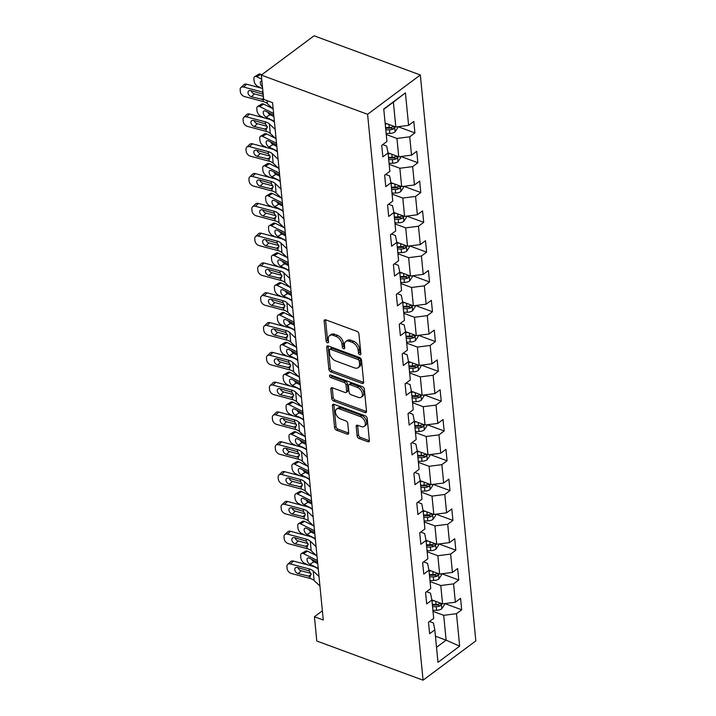 <?xml version="1.0" encoding="UTF-8"?>
<svg xmlns="http://www.w3.org/2000/svg" width="716" height="716" viewBox="0 0 716 716"><rect width="100%" height="100%" fill="white"/><g stroke="black" fill="none" stroke-linecap="round" stroke-linejoin="round"><path stroke-width="1.07" d="M359.79 354.68A1.566 0.985 -126.7 0 0 360.595 354.626A1.566 0.985 -126.7 0 0 360.882 353.82L358.931 333.889A2.237 1.405 -126.7 0 0 357.007 331.374L325.708 319.837A2.237 1.405 -126.7 0 0 324.554 319.918A2.237 1.405 -126.7 0 0 324.151 321.072L326.111 340.995A1.566 0.985 -126.7 0 0 327.454 342.758A1.566 0.985 -126.7 0 0 328.259 342.704A1.566 0.985 -126.7 0 0 328.546 341.89L328.286 339.312A7.169 4.493 -126.7 0 1 329.575 335.616A7.169 4.493 -126.7 0 1 333.262 335.365L335.876 336.323A7.169 4.493 -126.7 0 1 342.024 344.378L342.275 346.956A1.566 0.985 -126.7 0 0 343.626 348.719A1.566 0.985 -126.7 0 0 344.432 348.665A1.566 0.985 -126.7 0 0 344.709 347.851L344.459 345.273A7.169 4.493 -126.7 0 1 345.739 341.577A7.169 4.493 -126.7 0 1 349.435 341.326L352.039 342.293A7.169 4.493 -126.7 0 1 358.197 350.339L358.447 352.916A1.566 0.985 -126.7 0 0 359.79 354.68M357.123 435.981A2.237 1.405 -126.7 0 0 359.047 438.505L367.827 441.736A2.237 1.405 -126.7 0 0 368.982 441.656A2.237 1.405 -126.7 0 0 369.375 440.501L367.21 418.377A2.237 1.405 -126.7 0 0 365.285 415.862L333.996 404.316A2.237 1.405 -126.7 0 0 332.842 404.397A2.237 1.405 -126.7 0 0 332.439 405.551L334.605 427.685A2.237 1.405 -126.7 0 0 336.529 430.2L347.135 434.111A2.237 1.405 -126.7 0 0 348.289 434.03A2.237 1.405 -126.7 0 0 348.692 432.876L347.761 423.407A2.237 1.405 -126.7 0 0 345.837 420.892L340.583 418.95A5.988 3.75 -126.7 0 1 335.956 414.215A5.988 3.75 -126.7 0 1 336.511 409.131A5.988 3.75 -126.7 0 1 339.599 408.917L360.202 416.515A5.988 3.75 -126.7 0 1 364.82 421.241A5.988 3.75 -126.7 0 1 364.274 426.333A5.988 3.75 -126.7 0 1 361.186 426.548L357.749 425.277A2.237 1.405 -126.7 0 0 356.595 425.358A2.237 1.405 -126.7 0 0 356.192 426.512L357.123 435.981L358.546 434.925A2.237 1.405 -126.7 0 0 360.47 437.44L369.25 440.68A2.237 1.405 -126.7 0 0 369.393 440.725M367.585 114.291L261.313 75.108L263.685 99.372L272.545 102.639L323.274 620.011L314.422 616.745L316.794 641.017L423.075 680.2L367.585 114.291L420.337 74.983L475.827 640.892L423.075 680.2M362.108 383.418A2.237 1.405 -126.7 0 0 363.263 383.337A2.237 1.405 -126.7 0 0 363.665 382.183L361.49 360.05A2.237 1.405 -126.7 0 0 359.566 357.535L328.277 345.998A2.237 1.405 -126.7 0 0 327.123 346.079A2.237 1.405 -126.7 0 0 326.72 347.233L328.886 369.358A2.237 1.405 -126.7 0 0 330.81 371.873L362.108 383.418L363.531 382.353A2.237 1.405 -126.7 0 0 363.674 382.398M364.355 389.218L366.52 411.342A2.237 1.405 -126.7 0 1 366.118 412.497A2.237 1.405 -126.7 0 1 364.963 412.577L333.674 401.041A2.237 1.405 -126.7 0 1 331.75 398.517L330.819 389.048A2.237 1.405 -126.7 0 1 331.222 387.893A2.237 1.405 -126.7 0 1 332.376 387.812L345.067 392.493A2.237 1.405 -126.7 0 0 346.222 392.413A2.237 1.405 -126.7 0 0 346.625 391.258L346.007 384.975A2.237 1.405 -126.7 0 0 344.083 382.46L330.873 377.592A1.566 0.985 -126.7 0 1 329.655 376.356A1.566 0.985 -126.7 0 1 329.808 375.023A1.566 0.985 -126.7 0 1 330.613 374.969L362.43 386.694A2.237 1.405 -126.7 0 1 364.355 389.218M444.788 603.579L461.686 609.808L460.567 598.343L455.358 602.228L453.559 583.88L458.768 580.005L457.64 568.54L452.44 572.424L450.641 554.077L455.841 550.201L454.723 538.736L449.514 542.612L447.715 524.273L452.924 520.398L451.796 508.933L446.596 512.808L444.797 494.47L449.997 490.594L448.878 479.129L443.669 483.005L441.87 464.666L447.079 460.791L445.952 449.326L440.752 453.201L438.953 434.863L444.153 430.978L443.034 419.522L437.825 423.398L436.026 405.059L441.235 401.175L440.107 389.719L434.907 393.594L433.108 375.256L438.308 371.371L437.19 359.906L431.981 363.791L430.182 345.443L435.391 341.568L434.263 330.103L429.063 333.987L427.264 315.64L432.464 311.764L431.345 300.299L426.136 304.175L424.337 285.836L429.546 281.961L428.419 270.496L423.219 274.371L421.42 256.033L426.62 252.157L425.492 240.692L420.292 244.568L418.493 226.229L423.702 222.354L422.574 210.889L417.365 214.764L415.575 196.426L420.775 192.55L419.648 181.085L414.448 184.961L412.649 166.622L417.849 162.738L416.73 151.282L411.521 155.157L409.722 136.819L414.931 132.934L413.803 121.469L408.603 125.354L405.417 92.874L383.749 109.02L386.926 141.5L381.726 145.375L382.854 156.84L388.054 152.964L386.676 146.1L382.711 144.641M461.686 609.808L456.486 613.684L459.672 646.163L437.995 662.318L434.809 629.838L429.609 633.714L428.481 622.249L433.69 618.373L431.891 600.035L426.682 603.91L425.564 592.445L430.764 588.57L428.965 570.222L423.765 574.107L422.637 562.642L427.846 558.766L426.047 540.419L420.838 544.303L419.719 532.838L424.919 528.963L423.12 510.615L417.92 514.5L416.793 503.035L422.001 499.15L420.202 480.812L414.994 484.687L413.875 473.231L419.075 469.347L417.276 451.008L412.076 454.884L410.948 443.419L416.157 439.543L414.358 421.205L409.149 425.08L408.03 413.615L413.23 409.74L411.431 391.401L406.232 395.277L405.104 383.812L410.313 379.936L408.514 361.598L403.305 365.473L402.186 354.008L407.386 350.133L405.587 331.794L400.387 335.67L399.26 324.205L404.468 320.329L402.669 301.982L397.461 305.866L396.342 294.401L401.542 290.526L399.743 272.178L394.543 276.063L393.415 264.598L398.615 260.714L396.825 242.375L391.616 246.25L390.489 234.794L395.697 230.91L393.898 212.571L388.699 216.447L387.571 204.982L392.771 201.106L390.981 182.768L385.772 186.643L384.644 175.178L389.853 171.303L388.054 152.964M430.083 581.58L440.77 585.518L442.569 603.865L431.864 599.91M426.548 591.711L430.504 593.17L431.891 600.035M442.569 603.865L455.358 602.228M440.77 585.518L453.559 583.88M427.157 551.776L437.852 555.714L439.651 574.053L428.947 570.106M423.63 561.908L427.586 563.367L428.965 570.222M439.651 574.053L452.44 572.424M437.852 555.714L450.641 554.077M424.239 521.964L434.925 525.911L436.724 544.25L426.02 540.303M420.704 532.104L424.66 533.563L426.047 540.419M436.724 544.25L449.514 542.612M434.925 525.911L447.715 524.273M421.312 492.161L432.008 496.107L433.806 514.446L423.102 510.499M417.786 502.292L421.742 503.76L423.12 510.615M433.806 514.446L446.596 512.808M432.008 496.107L444.797 494.47M418.395 462.357L429.081 466.304L430.88 484.642L420.176 480.696M414.859 472.488L418.815 473.947L420.202 480.812M430.88 484.642L443.669 483.005M429.081 466.304L441.87 464.666M415.468 432.554L426.163 436.5L427.962 454.839L417.258 450.892M411.942 442.685L415.898 444.144L417.276 451.008M427.962 454.839L440.752 453.201M426.163 436.5L438.953 434.863M412.55 402.75L423.237 406.697L425.036 425.036L414.331 421.089M409.015 412.881L412.971 414.34L414.358 421.205M425.036 425.036L437.825 423.398M423.237 406.697L436.026 405.059M409.624 372.947L420.319 376.885L422.118 395.232L411.414 391.285M406.088 383.078L410.053 384.537L411.431 391.401M422.118 395.232L434.907 393.594M420.319 376.885L433.108 375.256M406.697 343.143L417.392 347.081L419.191 365.429L408.487 361.482M403.171 353.274L407.127 354.733L408.514 361.598M419.191 365.429L431.981 363.791M417.392 347.081L430.182 345.443M403.779 313.34L414.475 317.278L416.273 335.616L405.56 331.669M400.244 323.471L404.209 324.93L405.587 331.794M416.273 335.616L429.063 333.987M414.475 317.278L427.264 315.64M400.853 283.527L411.548 287.474L413.347 305.813L402.643 301.866M397.326 293.667L401.282 295.126L402.669 301.982M413.347 305.813L426.136 304.175M411.548 287.474L424.337 285.836M397.935 253.724L408.63 257.671L410.429 276.009L399.716 272.062M394.4 263.855L398.365 265.323L399.743 272.178M410.429 276.009L423.219 274.371M408.63 257.671L421.42 256.033M395.008 223.92L405.704 227.867L407.502 246.206L396.798 242.259M391.482 234.051L395.438 235.51L396.825 242.375M407.502 246.206L420.292 244.568M405.704 227.867L418.493 226.229M392.091 194.117L402.786 198.064L404.585 216.402L393.872 212.455M388.555 204.248L392.52 205.707L393.898 212.571M404.585 216.402L417.365 214.764M402.786 198.064L415.575 196.426M389.164 164.313L399.859 168.26L401.658 186.599L390.954 182.652M385.638 174.444L389.594 175.903L390.981 182.768M401.658 186.599L414.448 184.961M399.859 168.26L412.649 166.622M386.246 134.51L396.941 138.448L398.74 156.795L388.027 152.848M398.74 156.795L411.521 155.157M396.941 138.448L409.722 136.819M405.417 92.874L393.379 102.155L395.814 126.992L385.119 123.045M395.814 126.992L408.603 125.354M261.313 75.108L314.064 35.8L420.337 74.983M322.37 610.82L314.422 616.745M393.379 102.155L383.776 109.306M435.435 636.22L446.131 640.158L443.696 615.321L433.001 611.383M436.527 647.318L446.131 640.158L459.672 646.163M429.475 621.515L433.431 622.974L434.809 629.838M443.696 615.321L456.486 613.684M398.033 126.705L414.931 132.934M400.951 156.509L417.849 162.738M403.878 186.312L420.775 192.55M406.795 216.116L423.702 222.354M409.722 245.919L426.62 252.157M412.64 275.732L429.546 281.961M415.566 305.535L432.464 311.764M418.484 335.339L435.391 341.568M421.411 365.142L438.308 371.371M424.328 394.946L441.235 401.175M427.255 424.749L444.153 430.978M430.173 454.553L447.079 460.791M433.099 484.356L449.997 490.594M436.017 514.169L452.924 520.398M438.944 543.972L455.841 550.201M441.861 573.776L458.768 580.005M360.837 353.418A1.566 0.985 -126.7 0 1 359.871 351.86L359.62 349.283A7.169 4.493 -126.7 0 0 353.471 341.228L352.039 342.293M345.739 341.577L347.162 340.521A7.169 4.493 -126.7 0 1 350.858 340.261L353.471 341.228M329.575 335.616L330.998 334.56A7.169 4.493 -126.7 0 1 334.694 334.3L337.299 335.267A7.169 4.493 -126.7 0 1 343.447 343.313L343.707 345.891A1.566 0.985 -126.7 0 0 344.673 347.457M325.574 319.792A2.237 1.405 -126.7 0 0 325.583 320.007L327.534 339.93A1.566 0.985 -126.7 0 0 328.501 341.496M328.134 345.953A2.237 1.405 -126.7 0 0 328.143 346.168L330.318 368.301A2.237 1.405 -126.7 0 0 332.233 370.816L363.531 382.353M359.262 361.222A1.566 0.985 -126.7 0 0 357.911 359.459L330.443 349.327A1.566 0.985 -126.7 0 0 329.637 349.381A1.566 0.985 -126.7 0 0 329.36 350.187L329.62 352.907A7.169 4.493 -126.7 0 0 335.777 360.962L354.554 367.89A7.169 4.493 -126.7 0 0 358.242 367.63A7.169 4.493 -126.7 0 0 359.53 363.934L359.262 361.222L360.685 360.157A1.566 0.985 -126.7 0 0 359.343 358.394L357.911 359.459M329.637 349.381L331.06 348.316A1.566 0.985 -126.7 0 1 331.866 348.262L359.343 358.394M358.242 367.63L359.674 366.574A7.169 4.493 -126.7 0 0 360.954 362.878L359.53 363.934M360.685 360.157L360.954 362.878M332.233 387.768A2.237 1.405 -126.7 0 0 332.242 387.991L333.173 397.461A2.237 1.405 -126.7 0 0 335.097 399.976L366.395 411.512A2.237 1.405 -126.7 0 0 366.529 411.557M346.222 392.413L347.645 391.357A2.237 1.405 -126.7 0 0 348.048 390.202L347.43 383.919A2.237 1.405 -126.7 0 0 345.506 381.404L332.296 376.526L330.873 377.592M331.025 375.121A1.566 0.985 -126.7 0 0 332.296 376.526M358.233 397.353A5.988 3.75 -126.7 0 0 361.32 397.138A5.988 3.75 -126.7 0 0 361.875 392.055A5.988 3.75 -126.7 0 0 357.248 387.32L349.99 384.644A2.237 1.405 -126.7 0 0 348.844 384.725A2.237 1.405 -126.7 0 0 348.441 385.879L349.059 392.162A2.237 1.405 -126.7 0 0 350.974 394.677L358.233 397.353M361.32 397.138L362.752 396.073A5.988 3.75 -126.7 0 0 363.298 390.99A5.988 3.75 -126.7 0 0 358.68 386.255L357.248 387.32M348.844 384.725L350.267 383.66A2.237 1.405 -126.7 0 1 351.422 383.579L358.68 386.255M357.606 425.232A2.237 1.405 -126.7 0 0 357.624 425.456L358.546 434.925M364.274 426.333L365.697 425.268A5.988 3.75 -126.7 0 0 366.243 420.185A5.988 3.75 -126.7 0 0 361.625 415.45L360.202 416.515M336.511 409.131L337.934 408.066A5.988 3.75 -126.7 0 1 341.022 407.851L361.625 415.45M333.853 404.272A2.237 1.405 -126.7 0 0 333.862 404.495L336.037 426.62A2.237 1.405 -126.7 0 0 337.952 429.135L348.558 433.046A2.237 1.405 -126.7 0 0 348.701 433.09M261.743 74.786L260.776 74.303L256.686 76.737A4.564 2.515 -120.7 0 0 254.726 76.63A4.564 2.515 -120.7 0 0 253.903 78.993L254.09 80.908A4.564 2.515 -120.7 0 0 257.626 86.287L261.295 88.113M261.716 79.225L256.686 76.737M387.428 123.895L385.208 123.931M397.586 126.759L397.693 127.869L395.026 131.905A6.05 3.267 174.4 0 1 389.826 133.427L386.148 133.48M385.79 129.856L389.468 129.793A6.05 3.267 -5.6 0 0 393.388 128.987C394.695 127.52 394.623 126.75 393.165 126.696A6.05 3.267 174.4 0 1 389.244 127.502L385.566 127.564M262.468 86.949A3.652 2.014 59.3 0 1 260.311 83.074A3.652 2.014 59.3 0 1 260.973 81.185A3.652 2.014 59.3 0 1 261.895 81.051M254.726 76.63L258.825 74.204A4.564 2.515 59.3 0 1 260.776 74.303M393.388 128.987L390.838 128.048A3.079 1.665 174.4 0 1 389.755 128.173L385.629 128.236M393.907 126.616L393.165 126.696M273.19 109.181L267.354 103.65A11.411 6.167 -5.6 0 0 263.291 101.574L244.604 96.606A4.564 3.159 -133.6 0 1 240.361 91.755L240.173 89.84A4.564 3.159 -133.6 0 1 240.898 87.567A4.564 3.159 -133.6 0 1 243.673 87.057L262.351 92.024L263.228 94.7M262.62 88.462L246.653 84.211L243.673 87.057M262.987 92.203A11.411 6.167 -5.6 0 0 262.351 92.024M240.898 87.567L243.879 84.73A4.564 3.159 46.4 0 1 246.653 84.211M251.128 90.708A3.652 2.524 -133.6 0 0 254.386 93.903L263.39 96.293M263.291 101.574L263.085 99.515L251.405 96.741A3.652 2.524 46.4 0 1 248.013 92.856A3.652 2.524 46.4 0 1 248.586 91.039A3.652 2.524 46.4 0 1 250.806 90.628L262.557 94.082M272.357 108.393L263.703 104.106L259.604 106.541A4.564 2.515 -120.7 0 0 257.653 106.442A4.564 2.515 -120.7 0 0 256.829 108.796L257.008 110.712A4.564 2.515 -120.7 0 0 260.543 116.09L264.222 117.916M273.61 113.468L259.604 106.541M390.345 153.698L388.126 153.734M400.504 156.562L400.62 157.672L397.953 161.709A6.05 3.267 174.4 0 1 392.744 163.23L389.065 163.284M388.707 159.659L392.386 159.596A6.05 3.267 -5.6 0 0 396.306 158.791C397.622 157.323 397.55 156.553 396.082 156.5A6.05 3.267 174.4 0 1 392.162 157.305L388.484 157.368M267.874 112.269A3.652 2.014 -120.7 0 0 270.147 114.757L266.057 117.182L274.38 121.299M266.057 117.182A3.652 2.014 59.3 0 1 263.237 112.877A3.652 2.014 59.3 0 1 263.891 110.989A3.652 2.014 59.3 0 1 265.457 111.069L273.78 115.186M257.653 106.442L261.743 104.008A4.564 2.515 59.3 0 1 263.703 104.106M273.915 116.619L270.147 114.757M396.306 158.791L393.755 157.851A3.079 1.665 174.4 0 1 392.672 157.976L388.555 158.048M396.834 156.428L396.082 156.5M275.284 138.197L266.62 133.919L262.53 136.344A4.564 2.515 -120.7 0 0 260.57 136.246A4.564 2.515 -120.7 0 0 259.747 138.609L259.935 140.515A4.564 2.515 -120.7 0 0 263.47 145.894L267.14 147.72M276.528 143.272L262.53 136.344M393.272 183.502L391.052 183.538M403.43 186.375L403.538 187.476L400.87 191.512A6.05 3.267 174.4 0 1 395.671 193.034L391.992 193.096M391.634 189.463L395.313 189.4A6.05 3.267 -5.6 0 0 399.233 188.603C400.548 187.127 400.468 186.357 399.009 186.303A6.05 3.267 174.4 0 1 395.089 187.109L391.41 187.171M270.791 142.072A3.652 2.014 -120.7 0 0 273.073 144.56L268.983 146.995L277.298 151.103M268.983 146.995A3.652 2.014 59.3 0 1 266.155 142.681A3.652 2.014 59.3 0 1 266.817 140.792A3.652 2.014 59.3 0 1 268.384 140.873L276.698 144.99M260.57 136.246L264.669 133.811A4.564 2.515 59.3 0 1 266.62 133.919M276.841 146.422L273.073 144.56M399.233 188.603L396.682 187.664A3.079 1.665 174.4 0 1 395.599 187.78L391.473 187.852M399.752 186.232L399.009 186.303M276.108 138.985L270.281 133.453A11.411 6.167 -5.6 0 0 266.218 131.377L247.53 126.41A4.564 3.159 -133.6 0 1 243.279 121.559L243.091 119.653A4.564 3.159 -133.6 0 1 243.816 117.37A4.564 3.159 -133.6 0 1 246.59 116.86L265.278 121.827L265.475 123.886L267.337 127.135L266.012 129.319L254.332 126.544A3.652 2.524 46.4 0 1 250.931 122.66A3.652 2.524 46.4 0 1 251.513 120.843A3.652 2.524 46.4 0 1 253.733 120.431L265.475 123.886M274.461 122.194L274.353 122.096A17.112 9.245 -5.6 0 0 268.258 118.99L249.571 114.014L246.59 116.86M275.177 129.435L269.341 123.895A11.411 6.167 -5.6 0 0 265.278 121.827M243.816 117.37L246.796 114.533A4.564 3.159 46.4 0 1 249.571 114.014M254.055 120.521A3.652 2.524 -133.6 0 0 257.312 123.707L267.175 126.329M266.629 129.05L266.012 129.319L266.218 131.377M279.034 168.788L273.199 163.257A11.411 6.167 -5.6 0 0 269.135 161.181L250.448 156.213A4.564 3.159 -133.6 0 1 246.206 151.362L246.018 149.456A4.564 3.159 -133.6 0 1 246.743 147.183A4.564 3.159 -133.6 0 1 249.517 146.664L268.196 151.631L268.402 153.689L270.254 156.938L268.939 159.122L257.25 156.348A3.652 2.524 46.4 0 1 253.858 152.472A3.652 2.524 46.4 0 1 254.431 150.646A3.652 2.524 46.4 0 1 256.65 150.235L268.402 153.689M277.387 151.998L277.28 151.899A17.112 9.245 -5.6 0 0 271.185 148.794L252.497 143.826L249.517 146.664M278.094 159.238L272.268 153.698A11.411 6.167 -5.6 0 0 268.196 151.631M246.743 147.183L249.723 144.337A4.564 3.159 46.4 0 1 252.497 143.826M256.981 150.324A3.652 2.524 -133.6 0 0 260.23 153.51L270.093 156.133M269.556 158.854L268.939 159.122L269.135 161.181M278.202 168.009L269.547 163.722L265.448 166.148A4.564 2.515 -120.7 0 0 263.497 166.049A4.564 2.515 -120.7 0 0 262.674 168.412L262.861 170.319A4.564 2.515 -120.7 0 0 266.388 175.706L270.066 177.523M279.455 173.075L265.448 166.148M396.19 213.305L393.97 213.341M406.357 216.178L406.464 217.279L403.797 221.316A6.05 3.267 174.4 0 1 398.588 222.837L394.91 222.9M394.552 219.266L398.23 219.203A6.05 3.267 -5.6 0 0 402.15 218.407C403.466 216.93 403.394 216.16 401.927 216.107A6.05 3.267 174.4 0 1 398.007 216.912L394.328 216.975M273.718 171.876A3.652 2.014 -120.7 0 0 275.991 174.364L271.901 176.798L280.225 180.915M271.901 176.798A3.652 2.014 59.3 0 1 269.082 172.484A3.652 2.014 59.3 0 1 269.735 170.596A3.652 2.014 59.3 0 1 271.301 170.685L279.625 174.794M263.497 166.049L267.587 163.615A4.564 2.515 59.3 0 1 269.547 163.722M279.759 176.226L275.991 174.364M402.15 218.407L399.6 217.467A3.079 1.665 174.4 0 1 398.517 217.583L394.4 217.655M402.678 216.035L401.927 216.107M281.128 197.813L272.465 193.526L268.375 195.951A4.564 2.515 -120.7 0 0 266.415 195.853A4.564 2.515 -120.7 0 0 265.591 198.216L265.779 200.122A4.564 2.515 -120.7 0 0 269.314 205.51L272.984 207.327M282.373 202.879L268.375 195.951M399.116 243.109L396.897 243.145M409.275 245.982L409.382 247.083L406.715 251.119A6.05 3.267 174.4 0 1 401.515 252.641L397.836 252.703M397.478 249.07L401.157 249.016A6.05 3.267 -5.6 0 0 405.077 248.21C406.393 246.734 406.312 245.973 404.853 245.919A6.05 3.267 174.4 0 1 400.933 246.716L397.255 246.778M276.636 201.679A3.652 2.014 -120.7 0 0 278.918 204.167L274.828 206.602L283.142 210.719M274.828 206.602A3.652 2.014 59.3 0 1 271.999 202.297A3.652 2.014 59.3 0 1 272.662 200.408A3.652 2.014 59.3 0 1 274.228 200.489L282.543 204.606M266.415 195.853L270.514 193.418A4.564 2.515 59.3 0 1 272.465 193.526M282.686 206.038L278.918 204.167M405.077 248.21L402.526 247.271A3.079 1.665 174.4 0 1 401.443 247.387L397.317 247.459M405.596 245.839L404.853 245.919M284.046 227.616L275.392 223.329L271.301 225.755A4.564 2.515 -120.7 0 0 269.341 225.656A4.564 2.515 -120.7 0 0 268.518 228.019L268.706 229.925A4.564 2.515 -120.7 0 0 272.232 235.313L275.911 237.13M285.299 232.691L271.301 225.755M402.034 272.921L399.823 272.957M412.201 275.785L412.309 276.895L409.642 280.923A6.05 3.267 174.4 0 1 404.433 282.444L400.754 282.507M400.396 278.873L404.075 278.819A6.05 3.267 -5.6 0 0 407.995 278.014C409.31 276.537 409.239 275.776 407.771 275.723A6.05 3.267 174.4 0 1 403.851 276.519L400.172 276.582M279.562 231.483A3.652 2.014 -120.7 0 0 281.835 233.971L277.745 236.405L286.069 240.522M277.745 236.405A3.652 2.014 59.3 0 1 274.926 232.1A3.652 2.014 59.3 0 1 275.579 230.212A3.652 2.014 59.3 0 1 277.146 230.292L285.469 234.409M269.341 225.656L273.431 223.231A4.564 2.515 59.3 0 1 275.392 223.329M285.603 235.841L281.835 233.971M407.995 278.014L405.453 277.074A3.079 1.665 174.4 0 1 404.361 277.199L400.244 277.262M408.523 275.642L407.771 275.723M281.952 198.592L276.125 193.06A11.411 6.167 -5.6 0 0 272.062 190.984L253.375 186.017A4.564 3.159 -133.6 0 1 249.123 181.166L248.935 179.26A4.564 3.159 -133.6 0 1 249.66 176.986A4.564 3.159 -133.6 0 1 252.435 176.467L271.122 181.434L271.319 183.493L273.181 186.742L271.856 188.934L260.176 186.151A3.652 2.524 46.4 0 1 256.775 182.276A3.652 2.524 46.4 0 1 257.357 180.45A3.652 2.524 46.4 0 1 259.577 180.038L271.319 183.493M280.305 181.801L280.207 181.703A17.112 9.245 -5.6 0 0 274.103 178.597L255.415 173.63L252.435 176.467M281.021 189.042L275.186 183.511A11.411 6.167 -5.6 0 0 271.122 181.434M249.66 176.986L252.641 174.14A4.564 3.159 46.4 0 1 255.415 173.63M259.899 180.128A3.652 2.524 -133.6 0 0 263.157 183.314L273.02 185.936M272.474 188.666L271.856 188.934L272.062 190.984M284.879 228.404L279.043 222.864A11.411 6.167 -5.6 0 0 274.98 220.796L256.292 215.82A4.564 3.159 -133.6 0 1 252.05 210.969L251.862 209.063A4.564 3.159 -133.6 0 1 252.587 206.79A4.564 3.159 -133.6 0 1 255.361 206.271L274.04 211.238L274.246 213.296L276.099 216.545L274.783 218.738L263.094 215.955A3.652 2.524 46.4 0 1 259.702 212.079A3.652 2.524 46.4 0 1 260.275 210.253A3.652 2.524 46.4 0 1 262.495 209.842L274.246 213.296M283.232 211.605L283.124 211.506A17.112 9.245 -5.6 0 0 277.029 208.401L258.342 203.434L255.361 206.271M283.939 218.845L278.112 213.314A11.411 6.167 -5.6 0 0 274.04 211.238M252.587 206.79L255.567 203.953A4.564 3.159 46.4 0 1 258.342 203.434M262.826 209.931A3.652 2.524 -133.6 0 0 266.075 213.117L275.937 215.74M275.4 218.47L274.783 218.738L274.98 220.796M287.796 258.207L281.97 252.667A11.411 6.167 -5.6 0 0 277.906 250.6L259.219 245.633A4.564 3.159 -133.6 0 1 254.968 240.782L254.78 238.867A4.564 3.159 -133.6 0 1 255.505 236.593A4.564 3.159 -133.6 0 1 258.279 236.074L276.967 241.041L277.173 243.1L279.025 246.358L277.701 248.541L266.021 245.758A3.652 2.524 46.4 0 1 262.62 241.883A3.652 2.524 46.4 0 1 263.202 240.066A3.652 2.524 46.4 0 1 265.421 239.645L277.173 243.1M286.149 241.408L286.051 241.31A17.112 9.245 -5.6 0 0 279.947 238.204L261.259 233.237L258.279 236.074M286.865 248.649L281.03 243.118A11.411 6.167 -5.6 0 0 276.967 241.041M255.505 236.593L258.494 233.756A4.564 3.159 46.4 0 1 261.259 233.237M265.743 239.735A3.652 2.524 -133.6 0 0 269.001 242.921L278.864 245.543M278.318 248.273L277.701 248.541L277.906 250.6M286.973 257.42L278.309 253.133L274.219 255.567A4.564 2.515 -120.7 0 0 272.268 255.46A4.564 2.515 -120.7 0 0 271.436 257.823L271.624 259.729A4.564 2.515 -120.7 0 0 275.159 265.117L278.828 266.934M288.217 262.495L274.219 255.567M404.961 302.725L402.741 302.761M415.119 305.589L415.226 306.699L412.559 310.735A6.05 3.267 174.4 0 1 407.359 312.248L403.681 312.31M403.323 308.677L407.001 308.623A6.05 3.267 -5.6 0 0 410.921 307.817C412.237 306.341 412.156 305.58 410.698 305.526A6.05 3.267 174.4 0 1 406.778 306.332L403.099 306.385M282.48 261.286A3.652 2.014 -120.7 0 0 284.762 263.774L280.672 266.209L288.987 270.326M280.672 266.209A3.652 2.014 59.3 0 1 277.844 261.904A3.652 2.014 59.3 0 1 278.506 260.015A3.652 2.014 59.3 0 1 280.072 260.096L288.387 264.213M272.268 255.46L276.358 253.034A4.564 2.515 59.3 0 1 278.309 253.133M288.53 265.645L284.762 263.774M410.921 307.817L408.371 306.878A3.079 1.665 174.4 0 1 407.288 307.003L403.162 307.066M411.44 305.446L410.698 305.526M290.723 288.011L284.887 282.471A11.411 6.167 -5.6 0 0 280.824 280.404L262.137 275.436A4.564 3.159 -133.6 0 1 257.894 270.585L257.706 268.67A4.564 3.159 -133.6 0 1 258.431 266.397A4.564 3.159 -133.6 0 1 261.206 265.878L279.893 270.845L280.09 272.903L281.952 276.161L280.627 278.345L268.939 275.57A3.652 2.524 46.4 0 1 265.546 271.686A3.652 2.524 46.4 0 1 266.119 269.869A3.652 2.524 46.4 0 1 268.339 269.449L280.09 272.903M289.076 271.221L288.969 271.113A17.112 9.245 -5.6 0 0 282.874 268.008L264.186 263.041L261.206 265.878M289.783 278.452L283.957 272.921A11.411 6.167 -5.6 0 0 279.893 270.845M258.431 266.397L261.412 263.56A4.564 3.159 46.4 0 1 264.186 263.041M268.67 269.538A3.652 2.524 -133.6 0 0 271.919 272.724L281.782 275.347M281.245 278.077L280.627 278.345L280.824 280.404M289.89 287.223L281.236 282.936L277.146 285.371A4.564 2.515 -120.7 0 0 275.186 285.263A4.564 2.515 -120.7 0 0 274.362 287.626L274.55 289.541A4.564 2.515 -120.7 0 0 278.077 294.92L281.755 296.737M291.144 292.298L277.146 285.371M407.878 332.528L405.668 332.564M418.046 335.392L418.153 336.502L415.486 340.539A6.05 3.267 174.4 0 1 410.277 342.051L406.599 342.114M406.24 338.489L409.919 338.426A6.05 3.267 -5.6 0 0 413.839 337.621C415.155 336.144 415.083 335.383 413.615 335.33A6.05 3.267 174.4 0 1 409.695 336.135L406.017 336.189M285.407 291.09A3.652 2.014 -120.7 0 0 287.68 293.587L283.59 296.012L291.913 300.129M283.59 296.012A3.652 2.014 59.3 0 1 280.77 291.707A3.652 2.014 59.3 0 1 281.433 289.819A3.652 2.014 59.3 0 1 282.99 289.899L291.314 294.016M275.186 285.263L279.276 282.838A4.564 2.515 59.3 0 1 281.236 282.936M291.448 295.448L287.68 293.587M413.839 337.621L411.297 336.681A3.079 1.665 174.4 0 1 410.214 336.806L406.088 336.869M414.367 335.249L413.615 335.33M293.641 317.815L287.814 312.274A11.411 6.167 -5.6 0 0 283.751 310.207L265.063 305.24A4.564 3.159 -133.6 0 1 260.812 300.389L260.624 298.474A4.564 3.159 -133.6 0 1 261.349 296.2A4.564 3.159 -133.6 0 1 264.123 295.681L282.811 300.657L283.017 302.716L284.87 305.965L283.545 308.149L271.865 305.374A3.652 2.524 46.4 0 1 268.464 301.49A3.652 2.524 46.4 0 1 269.046 299.673A3.652 2.524 46.4 0 1 271.266 299.261L283.017 302.716M291.994 301.024L291.895 300.917A17.112 9.245 -5.6 0 0 285.791 297.811L267.104 292.844L264.123 295.681M292.71 308.265L286.874 302.725A11.411 6.167 -5.6 0 0 282.811 300.657M261.349 296.2L264.338 293.363A4.564 3.159 46.4 0 1 267.104 292.844M271.588 299.342A3.652 2.524 -133.6 0 0 274.846 302.528L284.708 305.15M284.163 307.88L283.545 308.149L283.751 310.207M292.817 317.027L284.154 312.74L280.063 315.174A4.564 2.515 -120.7 0 0 278.112 315.067A4.564 2.515 -120.7 0 0 277.28 317.43L277.468 319.345A4.564 2.515 -120.7 0 0 281.003 324.724L284.682 326.541M294.061 322.102L280.063 315.174M410.805 362.332L408.585 362.368M420.963 365.196L421.071 366.306L418.404 370.342A6.05 3.267 174.4 0 1 413.204 371.864L409.525 371.917M409.167 368.293L412.846 368.23A6.05 3.267 -5.6 0 0 416.766 367.424C418.081 365.948 418.001 365.187 416.542 365.133A6.05 3.267 174.4 0 1 412.622 365.939L408.943 366.001M288.324 320.893A3.652 2.014 -120.7 0 0 290.606 323.39L286.516 325.816L294.831 329.933M286.516 325.816A3.652 2.014 59.3 0 1 283.688 321.511A3.652 2.014 59.3 0 1 284.35 319.622A3.652 2.014 59.3 0 1 285.917 319.703L294.231 323.82M278.112 315.067L282.202 312.641A4.564 2.515 59.3 0 1 284.154 312.74M294.374 325.252L290.606 323.39M416.766 367.424L414.215 366.485A3.079 1.665 174.4 0 1 413.132 366.61L409.006 366.673M417.285 365.053L416.542 365.133M296.567 347.618L290.741 342.078A11.411 6.167 -5.6 0 0 286.668 340.01L267.981 335.043A4.564 3.159 -133.6 0 1 263.739 330.192L263.551 328.277A4.564 3.159 -133.6 0 1 264.276 326.004A4.564 3.159 -133.6 0 1 267.05 325.494L285.738 330.461L285.935 332.519L287.796 335.768L286.472 337.952L274.783 335.178A3.652 2.524 46.4 0 1 271.391 331.293A3.652 2.524 46.4 0 1 271.964 329.476A3.652 2.524 46.4 0 1 274.183 329.065L285.935 332.519M294.92 330.828L294.813 330.729A17.112 9.245 -5.6 0 0 288.718 327.615L270.03 322.647L267.05 325.494M295.627 338.068L289.801 332.528A11.411 6.167 -5.6 0 0 285.738 330.461M264.276 326.004L267.256 323.167A4.564 3.159 46.4 0 1 270.03 322.647M274.514 329.145A3.652 2.524 -133.6 0 0 277.763 332.34L287.626 334.963M287.089 337.684L286.472 337.952L286.668 340.01M295.744 346.83L287.08 342.543L282.99 344.978A4.564 2.515 -120.7 0 0 281.03 344.879A4.564 2.515 -120.7 0 0 280.207 347.233L280.395 349.148A4.564 2.515 -120.7 0 0 283.921 354.527L287.599 356.353M296.988 351.905L282.99 344.978M413.723 392.135L411.512 392.171M423.89 394.999L423.997 396.109L421.33 400.146A6.05 3.267 174.4 0 1 416.121 401.667L412.443 401.721M412.094 398.096L415.772 398.033A6.05 3.267 -5.6 0 0 419.683 397.228C420.999 395.76 420.927 394.99 419.46 394.937A6.05 3.267 174.4 0 1 415.54 395.742L411.861 395.805M291.251 350.706A3.652 2.014 -120.7 0 0 293.533 353.194L289.434 355.619L297.758 359.736M289.434 355.619A3.652 2.014 59.3 0 1 286.615 351.314A3.652 2.014 59.3 0 1 287.277 349.426A3.652 2.014 59.3 0 1 288.834 349.506L297.158 353.623M281.03 344.879L285.12 342.445A4.564 2.515 59.3 0 1 287.08 342.543M297.292 355.055L293.533 353.194M419.683 397.228L417.142 396.288A3.079 1.665 174.4 0 1 416.059 396.413L411.933 396.485M420.211 394.865L419.46 394.937M299.485 377.421L293.658 371.89A11.411 6.167 -5.6 0 0 289.595 369.814L270.908 364.847A4.564 3.159 -133.6 0 1 266.656 359.996L266.468 358.09A4.564 3.159 -133.6 0 1 267.193 355.807A4.564 3.159 -133.6 0 1 269.968 355.297L288.655 360.264L288.861 362.323L290.714 365.572L289.389 367.755L277.71 364.981A3.652 2.524 46.4 0 1 274.309 361.097A3.652 2.524 46.4 0 1 274.89 359.28A3.652 2.524 46.4 0 1 277.11 358.868L288.861 362.323M297.838 360.631L297.74 360.533A17.112 9.245 -5.6 0 0 291.636 357.427L272.948 352.451L269.968 355.297M298.554 367.872L292.719 362.332A11.411 6.167 -5.6 0 0 288.655 360.264M267.193 355.807L270.183 352.97A4.564 3.159 46.4 0 1 272.948 352.451M277.432 358.958A3.652 2.524 -133.6 0 0 280.69 362.144L290.553 364.766M290.007 367.487L289.389 367.755L289.595 369.814M298.661 376.634L289.998 372.356L285.908 374.781A4.564 2.515 -120.7 0 0 283.957 374.683A4.564 2.515 -120.7 0 0 283.124 377.037L283.312 378.952A4.564 2.515 -120.7 0 0 286.848 384.331L290.526 386.157M299.906 381.709L285.908 374.781M416.649 421.939L414.43 421.975M426.808 424.812L426.915 425.913L424.257 429.949A6.05 3.267 174.4 0 1 419.048 431.471L415.37 431.533M415.012 427.9L418.69 427.837A6.05 3.267 -5.6 0 0 422.61 427.031C423.926 425.564 423.845 424.794 422.386 424.74A6.05 3.267 174.4 0 1 418.466 425.546L414.788 425.608M294.169 380.509A3.652 2.014 -120.7 0 0 296.451 382.997L292.361 385.432L300.675 389.54M292.361 385.432A3.652 2.014 59.3 0 1 289.533 381.118A3.652 2.014 59.3 0 1 290.195 379.229A3.652 2.014 59.3 0 1 291.761 379.31L300.076 383.427M283.957 374.683L288.047 372.248A4.564 2.515 59.3 0 1 289.998 372.356M300.219 384.859L296.451 382.997M422.61 427.031L420.059 426.092A3.079 1.665 174.4 0 1 418.976 426.217L414.85 426.288M423.129 424.669L422.386 424.74M302.412 407.225L296.585 401.694A11.411 6.167 -5.6 0 0 292.513 399.618L273.825 394.65A4.564 3.159 -133.6 0 1 269.583 389.799L269.395 387.893A4.564 3.159 -133.6 0 1 270.12 385.62A4.564 3.159 -133.6 0 1 272.894 385.101L291.582 390.068L291.779 392.126L293.641 395.375L292.316 397.559L280.627 394.785A3.652 2.524 46.4 0 1 277.235 390.909A3.652 2.524 46.4 0 1 277.817 389.083A3.652 2.524 46.4 0 1 280.028 388.672L291.779 392.126M300.765 390.435L300.657 390.336A17.112 9.245 -5.6 0 0 294.562 387.231L275.875 382.263L272.894 385.101M301.472 397.675L295.645 392.135A11.411 6.167 -5.6 0 0 291.582 390.068M270.12 385.62L273.1 382.774A4.564 3.159 46.4 0 1 275.875 382.263M280.359 388.761A3.652 2.524 -133.6 0 0 283.608 391.947L293.47 394.57M292.934 397.291L292.316 397.559L292.513 399.618M301.588 406.446L292.925 402.159L288.834 404.585A4.564 2.515 -120.7 0 0 286.874 404.486A4.564 2.515 -120.7 0 0 286.051 406.849L286.239 408.755A4.564 2.515 -120.7 0 0 289.765 414.143L293.444 415.96M302.832 411.512L288.834 404.585M419.567 451.742L417.356 451.778M429.734 454.615L429.842 455.716L427.175 459.753A6.05 3.267 174.4 0 1 421.966 461.274L418.287 461.337M417.938 457.703L421.617 457.64A6.05 3.267 -5.6 0 0 425.528 456.844C426.843 455.367 426.772 454.597 425.304 454.544A6.05 3.267 174.4 0 1 421.384 455.349L417.705 455.412M297.095 410.313A3.652 2.014 -120.7 0 0 299.377 412.801L295.278 415.235L303.602 419.343M295.278 415.235A3.652 2.014 59.3 0 1 292.459 410.921A3.652 2.014 59.3 0 1 293.121 409.033A3.652 2.014 59.3 0 1 294.679 409.122L303.002 413.23M286.874 404.486L290.965 402.052A4.564 2.515 59.3 0 1 292.925 402.159M303.137 414.662L299.377 412.801M425.528 456.844L422.986 455.904A3.079 1.665 174.4 0 1 421.903 456.02L417.777 456.092M426.056 454.472L425.304 454.544M305.329 437.029L299.503 431.497A11.411 6.167 -5.6 0 0 295.44 429.421L276.752 424.454A4.564 3.159 -133.6 0 1 272.501 419.603L272.322 417.697A4.564 3.159 -133.6 0 1 273.047 415.423A4.564 3.159 -133.6 0 1 275.812 414.904L294.5 419.871L294.706 421.93L296.558 425.179L295.234 427.363L283.554 424.588A3.652 2.524 46.4 0 1 280.153 420.713A3.652 2.524 46.4 0 1 280.735 418.887A3.652 2.524 46.4 0 1 282.954 418.475L294.706 421.93M303.682 420.238L303.584 420.14A17.112 9.245 -5.6 0 0 297.48 417.034L278.793 412.067L275.812 414.904M304.398 427.479L298.563 421.948A11.411 6.167 -5.6 0 0 294.5 419.871M273.047 415.423L276.027 412.577A4.564 3.159 46.4 0 1 278.793 412.067M283.276 418.565A3.652 2.524 -133.6 0 0 286.534 421.751L296.397 424.373M295.851 427.103L295.234 427.363L295.44 429.421M304.506 436.25L295.842 431.963L291.752 434.388A4.564 2.515 -120.7 0 0 289.801 434.29A4.564 2.515 -120.7 0 0 288.969 436.653L289.157 438.559A4.564 2.515 -120.7 0 0 292.692 443.947L296.37 445.764M305.75 441.316L291.752 434.388M422.494 481.546L420.274 481.582M432.652 484.419L432.759 485.52L430.101 489.556A6.05 3.267 174.4 0 1 424.892 491.078L421.214 491.14M420.856 487.507L424.534 487.453A6.05 3.267 -5.6 0 0 428.454 486.647C429.77 485.171 429.69 484.41 428.231 484.356A6.05 3.267 174.4 0 1 424.311 485.153L420.632 485.215M300.013 440.116A3.652 2.014 -120.7 0 0 302.295 442.604L298.205 445.039L306.52 449.156M298.205 445.039A3.652 2.014 59.3 0 1 295.377 440.734A3.652 2.014 59.3 0 1 296.039 438.845A3.652 2.014 59.3 0 1 297.605 438.926L305.92 443.043M289.801 434.29L293.891 431.855A4.564 2.515 59.3 0 1 295.842 431.963M306.063 444.466L302.295 442.604M428.454 486.647L425.904 485.708A3.079 1.665 174.4 0 1 424.821 485.824L420.695 485.895M428.974 484.276L428.231 484.356M308.256 466.841L302.429 461.301A11.411 6.167 -5.6 0 0 298.357 459.233L279.67 454.257A4.564 3.159 -133.6 0 1 275.427 449.406L275.239 447.5A4.564 3.159 -133.6 0 1 275.964 445.227A4.564 3.159 -133.6 0 1 278.739 444.708L297.426 449.675L297.623 451.733L299.485 454.982L298.16 457.175L286.472 454.392A3.652 2.524 46.4 0 1 283.08 450.516A3.652 2.524 46.4 0 1 283.661 448.69A3.652 2.524 46.4 0 1 285.872 448.279L297.623 451.733M306.609 450.042L306.502 449.943A17.112 9.245 -5.6 0 0 300.407 446.838L281.719 441.87L278.739 444.708M307.316 457.282L301.49 451.751A11.411 6.167 -5.6 0 0 297.426 449.675M275.964 445.227L278.945 442.39A4.564 3.159 46.4 0 1 281.719 441.87M286.203 448.368A3.652 2.524 -133.6 0 0 289.452 451.554L299.315 454.177M298.778 456.906L298.16 457.175L298.357 459.233M307.433 466.053L298.769 461.766L294.679 464.192A4.564 2.515 -120.7 0 0 292.719 464.093A4.564 2.515 -120.7 0 0 291.895 466.456L292.083 468.362A4.564 2.515 -120.7 0 0 295.61 473.75L299.288 475.567M308.677 471.128L294.679 464.192M425.411 511.358L423.201 511.394M435.579 514.222L435.686 515.332L433.019 519.36A6.05 3.267 174.4 0 1 427.81 520.881L424.132 520.944M423.783 517.31L427.461 517.256A6.05 3.267 -5.6 0 0 431.372 516.451C432.688 514.974 432.616 514.213 431.148 514.16A6.05 3.267 174.4 0 1 427.228 514.956L423.55 515.019M302.94 469.92A3.652 2.014 -120.7 0 0 305.222 472.408L301.123 474.842L309.446 478.959M301.123 474.842A3.652 2.014 59.3 0 1 298.304 470.537A3.652 2.014 59.3 0 1 298.966 468.649A3.652 2.014 59.3 0 1 300.523 468.729L308.847 472.846M292.719 464.093L296.809 461.659A4.564 2.515 59.3 0 1 298.769 461.766M308.981 474.278L305.222 472.408M431.372 516.451L428.83 515.511A3.079 1.665 174.4 0 1 427.747 515.636L423.621 515.699M431.9 514.079L431.148 514.16M311.174 496.644L305.347 491.104A11.411 6.167 -5.6 0 0 301.284 489.037L282.596 484.061A4.564 3.159 -133.6 0 1 278.354 479.219L278.166 477.303A4.564 3.159 -133.6 0 1 278.891 475.03A4.564 3.159 -133.6 0 1 281.656 474.511L300.344 479.478L300.55 481.537L302.403 484.795L301.078 486.978L289.398 484.195A3.652 2.524 46.4 0 1 285.997 480.32A3.652 2.524 46.4 0 1 286.579 478.503A3.652 2.524 46.4 0 1 288.799 478.082L300.55 481.537M309.536 479.845L309.428 479.747A17.112 9.245 -5.6 0 0 303.324 476.641L284.637 471.674L281.656 474.511M310.243 487.086L304.407 481.555A11.411 6.167 -5.6 0 0 300.344 479.478M278.891 475.03L281.871 472.193A4.564 3.159 46.4 0 1 284.637 471.674M289.121 478.172A3.652 2.524 -133.6 0 0 292.379 481.358L302.241 483.98M301.696 486.71L301.078 486.978L301.284 489.037M310.35 495.857L301.687 491.57L297.596 494.004A4.564 2.515 -120.7 0 0 295.645 493.897A4.564 2.515 -120.7 0 0 294.813 496.26L295.001 498.166A4.564 2.515 -120.7 0 0 298.536 503.554L302.215 505.371M311.594 500.932L297.596 494.004M428.338 541.162L426.118 541.198M438.496 544.026L438.604 545.136L435.946 549.172A6.05 3.267 174.4 0 1 430.737 550.685L427.058 550.747M426.7 547.113L430.379 547.06A6.05 3.267 -5.6 0 0 434.299 546.254C435.614 544.778 435.534 544.017 434.075 543.963A6.05 3.267 174.4 0 1 430.155 544.769L426.476 544.822M305.857 499.723A3.652 2.014 -120.7 0 0 308.14 502.211L304.049 504.646L312.364 508.763M304.049 504.646A3.652 2.014 59.3 0 1 301.221 500.341A3.652 2.014 59.3 0 1 301.884 498.452A3.652 2.014 59.3 0 1 303.45 498.533L311.764 502.65M295.645 493.897L299.736 491.471A4.564 2.515 59.3 0 1 301.687 491.57M311.908 504.082L308.14 502.211M434.299 546.254L431.748 545.315A3.079 1.665 174.4 0 1 430.665 545.44L426.539 545.503M434.827 543.883L434.075 543.963M314.1 526.448L308.274 520.908A11.411 6.167 -5.6 0 0 304.202 518.84L285.523 513.873A4.564 3.159 -133.6 0 1 281.272 509.022L281.084 507.107A4.564 3.159 -133.6 0 1 281.809 504.834A4.564 3.159 -133.6 0 1 284.583 504.315L303.271 509.282L303.468 511.34L305.329 514.598L304.005 516.782L292.316 514.007A3.652 2.524 46.4 0 1 288.924 510.123A3.652 2.524 46.4 0 1 289.506 508.306A3.652 2.524 46.4 0 1 291.716 507.886L303.468 511.34M312.453 509.658L312.346 509.55A17.112 9.245 -5.6 0 0 306.251 506.445L287.564 501.477L284.583 504.315M313.161 516.889L307.334 511.358A11.411 6.167 -5.6 0 0 303.271 509.282M281.809 504.834L284.789 501.997A4.564 3.159 46.4 0 1 287.564 501.477M292.047 507.975A3.652 2.524 -133.6 0 0 295.305 511.161L305.159 513.784M304.622 516.513L304.005 516.782L304.202 518.84M313.277 525.66L304.613 521.373L300.523 523.808A4.564 2.515 -120.7 0 0 298.563 523.7A4.564 2.515 -120.7 0 0 297.74 526.063L297.928 527.978A4.564 2.515 -120.7 0 0 301.454 533.357L305.132 535.174M314.521 530.735L300.523 523.808M431.256 570.965L429.045 571.001M441.423 573.829L441.53 574.939L438.863 578.976A6.05 3.267 174.4 0 1 433.654 580.488L429.976 580.551M429.627 576.926L433.305 576.863A6.05 3.267 -5.6 0 0 437.216 576.058C438.532 574.581 438.46 573.82 436.993 573.767A6.05 3.267 174.4 0 1 433.082 574.572L429.403 574.626M308.784 529.527A3.652 2.014 -120.7 0 0 311.066 532.024L306.967 534.449L315.291 538.566M306.967 534.449A3.652 2.014 59.3 0 1 304.148 530.144A3.652 2.014 59.3 0 1 304.81 528.256A3.652 2.014 59.3 0 1 306.376 528.336L314.691 532.453M298.563 523.7L302.653 521.275A4.564 2.515 59.3 0 1 304.613 521.373M314.834 533.885L311.066 532.024M437.216 576.058L434.675 575.118A3.079 1.665 174.4 0 1 433.592 575.243L429.466 575.306M437.745 573.686L436.993 573.767M317.027 556.251L311.192 550.711A11.411 6.167 -5.6 0 0 307.128 548.644L288.441 543.677A4.564 3.159 -133.6 0 1 284.198 538.826L284.01 536.91A4.564 3.159 -133.6 0 1 284.735 534.637A4.564 3.159 -133.6 0 1 287.501 534.118L306.188 539.094L306.394 541.144L308.247 544.402L306.922 546.585L295.243 543.811A3.652 2.524 46.4 0 1 291.842 539.927A3.652 2.524 46.4 0 1 292.423 538.11A3.652 2.524 46.4 0 1 294.643 537.698L306.394 541.144M315.38 539.461L315.273 539.354A17.112 9.245 -5.6 0 0 309.169 536.248L290.481 531.281L287.501 534.118M316.087 546.702L310.261 541.162A11.411 6.167 -5.6 0 0 306.188 539.094M284.735 534.637L287.716 531.8A4.564 3.159 46.4 0 1 290.481 531.281M294.965 537.779A3.652 2.524 -133.6 0 0 298.223 540.965L308.086 543.587M307.54 546.317L306.922 546.585L307.128 548.644M316.195 555.464L307.531 551.177L303.441 553.611A4.564 2.515 -120.7 0 0 301.49 553.504A4.564 2.515 -120.7 0 0 300.657 555.867L300.845 557.782A4.564 2.515 -120.7 0 0 304.381 563.161L308.059 564.978M317.448 560.538L303.441 553.611M434.182 600.769L431.963 600.805M444.341 603.633L444.448 604.743L441.79 608.779A6.05 3.267 174.4 0 1 436.581 610.3L432.903 610.354M432.545 606.729L436.223 606.667A6.05 3.267 -5.6 0 0 440.143 605.861C441.459 604.385 441.378 603.624 439.919 603.57A6.05 3.267 174.4 0 1 435.999 604.376L432.321 604.429M311.702 559.33A3.652 2.014 -120.7 0 0 313.984 561.827L309.894 564.253L318.208 568.37M309.894 564.253A3.652 2.014 59.3 0 1 307.066 559.948A3.652 2.014 59.3 0 1 307.728 558.059A3.652 2.014 59.3 0 1 309.294 558.14L317.609 562.257M301.49 553.504L305.58 551.078A4.564 2.515 59.3 0 1 307.531 551.177M317.752 563.689L313.984 561.827M440.143 605.861L437.592 604.922A3.079 1.665 174.4 0 1 436.509 605.047L432.383 605.11M440.671 603.49L439.919 603.57M319.945 586.055L314.118 580.515A11.411 6.167 -5.6 0 0 310.046 578.447L291.367 573.48A4.564 3.159 -133.6 0 1 287.116 568.629L286.928 566.714A4.564 3.159 -133.6 0 1 287.653 564.441A4.564 3.159 -133.6 0 1 290.428 563.931L309.115 568.898L309.312 570.956L311.174 574.205L309.849 576.389L298.16 573.614A3.652 2.524 46.4 0 1 294.768 569.73A3.652 2.524 46.4 0 1 295.35 567.913A3.652 2.524 46.4 0 1 297.561 567.502L309.312 570.956M318.298 569.265L318.19 569.166A17.112 9.245 -5.6 0 0 312.095 566.052L293.408 561.084L290.428 563.931M319.005 576.505L313.178 570.965A11.411 6.167 -5.6 0 0 309.115 568.898M287.653 564.441L290.633 561.604A4.564 3.159 46.4 0 1 293.408 561.084M297.892 567.582A3.652 2.524 -133.6 0 0 301.15 570.777L311.004 573.391M310.467 576.12L309.849 576.389L310.046 578.447M359.62 349.283L358.197 350.339M350.858 340.261L349.435 341.326M343.707 345.891L342.275 346.956M343.447 343.313L342.024 344.378M337.299 335.267L335.876 336.323M334.694 334.3L333.262 335.365M327.534 339.93L326.111 340.995M325.583 320.007L324.151 321.072M359.871 351.86L358.447 352.916M332.233 370.816L330.81 371.873M330.318 368.301L328.886 369.358M328.143 346.168L326.72 347.233M331.866 348.262L330.443 349.327M366.395 411.512L364.963 412.577M335.097 399.976L333.674 401.041M333.173 397.461L331.75 398.517M332.242 387.991L330.819 389.048M348.048 390.202L346.625 391.258M347.43 383.919L346.007 384.975M345.506 381.404L344.083 382.46M351.422 383.579L349.99 384.644M357.624 425.456L356.192 426.512M341.022 407.851L339.599 408.917M348.558 433.046L347.135 434.111M337.952 429.135L336.529 430.2M336.037 426.62L334.605 427.685M333.862 404.495L332.439 405.551M369.25 440.68L367.827 441.736M360.47 437.44L359.047 438.505M395.098 131.807L394.579 126.535M389.244 127.502L388.94 124.459M389.826 133.427L389.468 129.793M267.059 100.616L267.354 103.65M254.386 93.903L251.405 96.741M261.68 99.47L263.577 98.181M398.015 161.61L397.505 156.339M392.162 157.305L391.867 154.262M392.744 163.23L392.386 159.596M400.942 191.414L400.423 186.142M395.089 187.109L394.785 184.066M395.671 193.034L395.313 189.4M269.341 123.895L270.281 133.453M257.312 123.707L254.332 126.544M264.607 129.274L267.354 127.403M272.268 153.698L273.199 163.257M260.23 153.51L257.25 156.348M267.533 159.077L270.272 157.216M403.86 221.217L403.35 215.946M398.007 216.912L397.711 213.869M398.588 222.837L398.23 219.203M406.786 251.021L406.267 245.749M400.933 246.716L400.629 243.673M401.515 252.641L401.157 249.016M409.704 280.824L409.194 275.553M403.851 276.519L403.555 273.476M404.433 282.444L404.075 278.819M275.186 183.511L276.125 193.06M263.157 183.314L260.176 186.151M270.451 188.89L273.199 187.019M278.112 213.314L279.043 222.864M266.075 213.117L263.094 215.955M273.378 218.693L276.116 216.823M281.03 243.118L281.97 252.667M269.001 242.921L266.021 245.758M276.295 248.497L279.043 246.626M412.631 310.628L412.112 305.356M406.778 306.332L406.473 303.28M407.359 312.248L407.001 308.623M283.957 272.921L284.887 282.471M271.919 272.724L268.939 275.57M279.222 278.3L281.961 276.43M415.549 340.431L415.038 335.169M409.695 336.135L409.4 333.083M410.277 342.051L409.919 338.426M286.874 302.725L287.814 312.274M274.846 302.528L271.865 305.374M282.14 308.104L284.887 306.233M418.475 370.244L417.956 364.972M412.622 365.939L412.327 362.896M413.204 371.864L412.846 368.23M289.801 332.528L290.741 342.078M277.763 332.34L274.783 335.178M285.066 337.907L287.805 336.037M421.402 400.047L420.883 394.776M415.54 395.742L415.244 392.699M416.121 401.667L415.772 398.033M292.719 362.332L293.658 371.89M280.69 362.144L277.71 364.981M287.984 367.711L290.732 365.84M424.32 429.851L423.8 424.579M418.466 425.546L418.171 422.503M419.048 431.471L418.69 427.837M295.645 392.135L296.585 401.694M283.608 391.947L280.627 394.785M290.911 397.514L293.65 395.644M427.246 459.654L426.727 454.383M421.384 455.349L421.089 452.306M421.966 461.274L421.617 457.64M298.563 421.948L299.503 431.497M286.534 421.751L283.554 424.588M293.829 427.327L296.576 425.456M430.164 489.458L429.645 484.186M424.311 485.153L424.015 482.11M424.892 491.078L424.534 487.453M301.49 451.751L302.429 461.301M289.452 451.554L286.472 454.392M296.755 457.13L299.494 455.26M433.09 519.261L432.571 513.99M427.228 514.956L426.933 511.913M427.81 520.881L427.461 517.256M304.407 481.555L305.347 491.104M292.379 481.358L289.398 484.195M299.673 486.934L302.421 485.063M436.008 549.065L435.489 543.793M430.155 544.769L429.86 541.717M430.737 550.685L430.379 547.06M307.334 511.358L308.274 520.908M295.305 511.161L292.316 514.007M302.6 516.737L305.338 514.867M438.935 578.868L438.416 573.606M433.082 574.572L432.777 571.52M433.654 580.488L433.305 576.863M310.261 541.162L311.192 550.711M298.223 540.965L295.243 543.811M305.517 546.541L308.265 544.67M441.853 608.681L441.333 603.409M435.999 604.376L435.704 601.324M436.581 610.3L436.223 606.667M313.178 570.965L314.118 580.515M301.15 570.777L298.16 573.614M308.444 576.344L311.192 574.474"/></g></svg>
